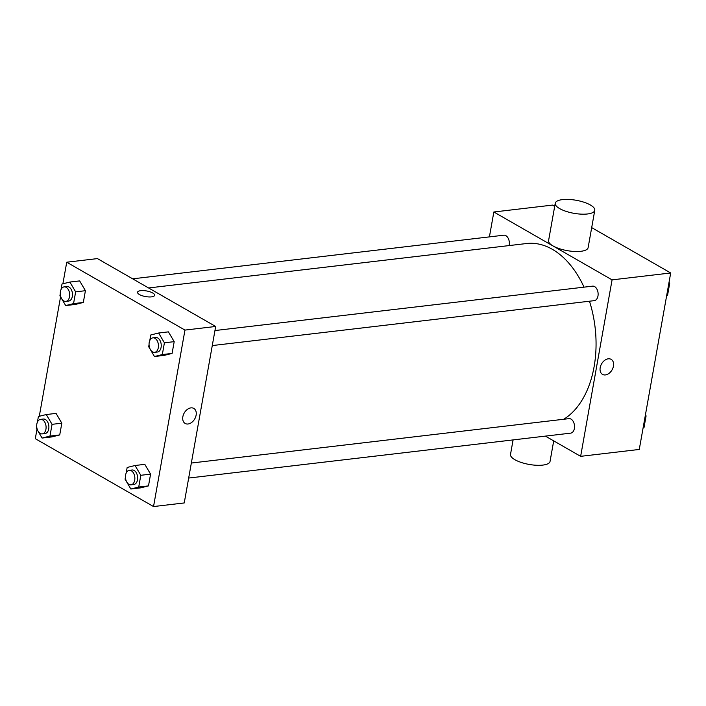 <?xml version="1.0" encoding="UTF-8"?>
<svg xmlns="http://www.w3.org/2000/svg" width="706" height="706" viewBox="0 0 706 706"><rect width="100%" height="100%" fill="white"/><g stroke="black" fill="none" stroke-linecap="round" stroke-linejoin="round"><path stroke-width="1.06" d="M489.408 236.889L493.847 211.994L552.463 205.102L554.687 206.381M591.69 227.623L670.7 272.975L639.265 449.448L580.641 456.341L545.411 436.114M493.847 211.994L612.076 279.867L670.7 272.975M612.076 279.867L580.641 456.341M611.14 359.354A8.666 6.036 -60.1 0 1 612.932 368.011A8.666 6.036 -60.1 0 1 605.386 374.93A8.666 6.036 -60.1 0 1 602.509 374.392A8.666 6.036 -60.1 0 1 601.591 363.864A8.666 6.036 -60.1 0 1 611.14 359.354A8.666 6.036 -60.1 0 1 612.932 368.02A8.666 6.036 -60.1 0 1 605.395 374.93A8.666 6.036 -60.1 0 1 602.509 374.392M563.715 419.258A91.268 58.245 -96.7 0 0 589.466 301.215M584.038 287.157A91.268 58.245 -96.7 0 0 526.588 243.526L148.587 287.96M509.097 245.582A7.298 4.66 -96.7 0 0 503.81 235.195L132.675 278.826M212.277 345.569L594.275 300.65A7.298 4.66 -96.7 0 0 598.053 292.858A7.298 4.66 -96.7 0 0 592.572 286.151L214.951 330.549M188.67 478.05L570.677 433.14A7.298 4.66 -96.7 0 0 574.455 425.347A7.298 4.66 -96.7 0 0 568.974 418.64L191.352 463.039M594.779 210.309L588.124 247.647A20.077 6.61 -169.9 0 1 567.2 250.63A20.077 6.61 -169.9 0 1 548.588 240.605L555.243 203.266A20.077 6.61 -169.9 0 1 568.921 199.445A20.077 6.61 -169.9 0 1 590.366 204.987A20.077 6.61 -169.9 0 1 594.779 210.309A20.077 6.61 -169.9 0 1 573.846 213.3A20.077 6.61 -169.9 0 1 555.243 203.266M513.085 439.909L510.509 454.399A20.077 6.61 10.1 0 0 514.921 459.73A20.077 6.61 10.1 0 0 536.366 465.263A20.077 6.61 10.1 0 0 550.045 461.442L553.707 440.871M62.887 283.794L66.735 262.217L97.437 258.599L215.674 326.472L184.24 502.946L153.537 506.555L35.3 438.682L36.959 429.363M66.735 262.217L184.963 330.081L215.674 326.472M184.963 330.081L153.537 506.555M193.806 408.421A8.666 6.036 -60.1 0 1 195.588 417.078A8.666 6.036 -60.1 0 1 188.052 423.997A8.666 6.036 -60.1 0 1 185.175 423.459A8.666 6.036 -60.1 0 1 184.257 412.931A8.666 6.036 -60.1 0 1 193.806 408.421A8.666 6.036 -60.1 0 1 195.597 417.087A8.666 6.036 -60.1 0 1 188.052 423.997A8.666 6.036 -60.1 0 1 185.175 423.459M79.646 280.909L85.417 290.695L83.326 302.459L75.454 304.418L83.326 302.459L85.417 290.695L79.646 280.909L69.876 282.056L75.648 291.852L73.556 303.606L65.684 305.566L59.913 295.77L60.284 293.67M144.809 464.345L150.581 474.141L148.489 485.896L140.626 487.864L148.489 485.896L150.581 474.141L144.809 464.345L135.04 465.501L140.812 475.288L138.72 487.043L130.848 489.011L125.077 479.215L125.456 477.106M39.289 416.284L60.557 296.873M168.407 331.864L174.188 341.651L172.087 353.415L164.224 355.374L172.087 353.415L174.188 341.651L168.407 331.864L158.638 333.011L164.41 342.807L162.318 354.562L154.455 356.521L148.675 346.725L149.054 344.616M56.048 413.389L61.819 423.185L59.728 434.94L51.856 436.908L59.728 434.94L61.819 423.185L56.048 413.389L46.278 414.546L52.05 424.332L49.958 436.087L42.086 438.055L36.315 428.26L36.686 426.15M137.555 292.249A8.666 2.859 -169.9 0 1 143.459 290.598A8.666 2.859 -169.9 0 1 152.717 292.99A8.666 2.859 -169.9 0 1 154.623 295.293A8.666 2.859 -169.9 0 1 145.586 296.582A8.666 2.859 -169.9 0 1 137.555 292.249A8.666 2.859 -169.9 0 1 143.459 290.598A8.666 2.859 -169.9 0 1 152.717 292.99A8.666 2.859 -169.9 0 1 154.623 295.293M37.409 422.117L38.406 416.505L46.278 414.546M42.245 433.881L45.034 433.546A7.298 4.66 -96.7 0 0 48.811 425.753A7.298 4.66 -96.7 0 0 43.331 419.046L40.533 419.373A7.298 4.66 -96.7 0 0 36.686 425.568A7.298 4.66 -96.7 0 0 40.18 433.413A7.298 4.66 -96.7 0 0 42.245 433.881A7.298 4.66 -96.7 0 0 46.014 426.08A7.298 4.66 -96.7 0 0 40.533 419.373M52.05 424.332L61.819 423.185M49.958 436.087L59.728 434.94M42.086 438.055L51.856 436.908M61.007 289.628L62.004 284.015L69.876 282.056M65.843 301.391L68.632 301.065A7.298 4.66 -96.7 0 0 72.409 293.264A7.298 4.66 -96.7 0 0 66.929 286.557L64.14 286.883A7.298 4.66 -96.7 0 0 60.284 293.078A7.298 4.66 -96.7 0 0 63.778 300.924A7.298 4.66 -96.7 0 0 65.843 301.391A7.298 4.66 -96.7 0 0 69.612 293.59A7.298 4.66 -96.7 0 0 64.14 286.883M75.648 291.852L85.417 290.695M73.556 303.606L83.326 302.459M65.684 305.566L75.454 304.418M126.171 473.073L127.168 467.46L135.04 465.501M131.007 484.837L133.796 484.501A7.298 4.66 -96.7 0 0 137.573 476.709A7.298 4.66 -96.7 0 0 132.093 470.002L129.304 470.328A7.298 4.66 -96.7 0 0 125.456 476.524A7.298 4.66 -96.7 0 0 128.942 484.369A7.298 4.66 -96.7 0 0 131.007 484.837A7.298 4.66 -96.7 0 0 134.784 477.035A7.298 4.66 -96.7 0 0 129.304 470.328M140.812 475.288L150.581 474.141M138.72 487.043L148.489 485.896M130.848 489.011L140.626 487.864M149.769 340.583L150.775 334.971L158.638 333.011M154.605 352.347L157.403 352.02A7.298 4.66 -96.7 0 0 161.171 344.219A7.298 4.66 -96.7 0 0 155.691 337.512L152.902 337.839A7.298 4.66 -96.7 0 0 149.054 344.034A7.298 4.66 -96.7 0 0 152.549 351.879A7.298 4.66 -96.7 0 0 154.605 352.347A7.298 4.66 -96.7 0 0 158.382 344.546A7.298 4.66 -96.7 0 0 152.902 337.839M164.41 342.807L174.188 341.651M162.318 354.562L172.087 353.415M154.455 356.521L164.224 355.374M645.443 414.784L646.087 415.887L643.996 427.642L643.113 427.862M645.222 415.984L646.087 415.887M643.131 427.739L643.996 427.642M669.041 282.294L669.685 283.397L667.594 295.152L666.711 295.373M668.829 283.494L669.685 283.397M666.729 295.258L667.594 295.152"/></g></svg>
